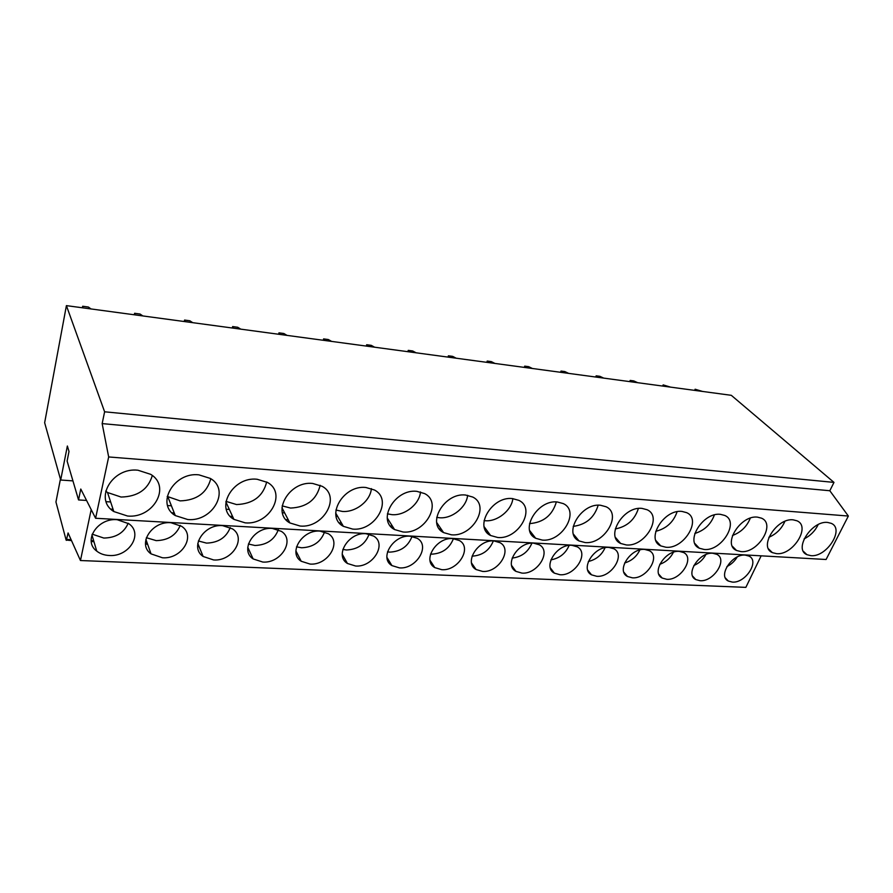 <?xml version="1.0" encoding="UTF-8"?>
<svg xmlns="http://www.w3.org/2000/svg" width="893" height="893" viewBox="0 0 893 893"><rect width="100%" height="100%" fill="white"/><g stroke="black" fill="none" stroke-linecap="round" stroke-linejoin="round"><path stroke-width="1.34" d="M60.691 480.021L67.366 446.009L68.995 451.478L67.109 461.056L78.539 499.935L80.772 489.029L95.596 518.264L108.667 456.948L102.159 423.606L104.615 411.796L66.406 305.629L44.65 422.735L60.691 480.021L72.936 480.88M78.539 499.935L86.554 500.437M106.133 501.676L110.654 501.955M167.616 505.538L171.4 505.784M226.32 509.233L229.334 509.423M282.411 512.772L284.655 512.906M336.069 516.143L337.543 516.232M387.45 519.38L388.154 519.425M95.596 518.264L826.092 559.498L848.35 516.042L829.82 490.737L102.159 423.606M108.667 456.948L848.35 516.042M104.615 411.796L833.984 482.399L829.82 490.737M66.406 305.629L731.3 395.32L833.984 482.399M71.518 540.6L66.115 540.019L55.946 501.989L60.434 479.106M66.328 540.354L68.08 532.954L80.459 560.525L745.856 587.371L761.149 555.837M91.198 509.579L80.459 560.525M110.877 509.122L113.054 509.256M171.936 512.805L174.247 512.939M230.249 516.31L232.571 516.455M285.983 519.67L288.249 519.804M339.318 522.885L341.461 523.019M390.397 525.966L392.373 526.077M439.356 528.913L441.142 529.013M486.339 531.737L487.902 531.837M531.447 534.461L532.786 534.539M574.802 537.073L575.896 537.139M616.494 539.584L617.353 539.629M656.623 541.995L657.237 542.04M92.213 534.17L103.822 538.055C115.833 537.809 123.96 532.864 128.19 523.242M117.162 519.693C97.493 517.773 82.58 541.013 96.745 551.115C100.15 553.783 104.302 555.245 109.214 555.491C128.882 557.12 143.539 533.891 128.938 523.778L117.162 519.693M105.698 491.083L107.528 492.512L121.068 497.044C137.712 496.642 148.126 489.476 152.312 475.522M137.935 470.22C112.083 467.162 93.642 499.354 113.813 511.544L127.587 516.031C153.373 518.621 171.456 486.518 150.604 474.306L137.935 470.22M146.352 537.686L156.197 540.633C168.163 540.31 176.178 535.22 180.241 525.374M170.987 522.729C151.788 520.831 136.975 544.261 151.04 553.872L162.448 557.768C181.636 559.375 196.214 535.979 181.748 526.368L170.987 522.729M167.214 496.441L180.096 500.884C196.694 500.337 206.919 492.958 210.793 478.726M198.893 474.842C173.845 471.839 155.494 504.121 175.296 515.574L187.731 519.525C212.701 522.059 230.74 489.922 210.324 478.425L198.893 474.842M198.38 540.968L206.529 543.111C218.405 542.71 226.309 537.519 230.238 527.54M222.658 525.642C203.939 523.767 189.204 547.331 203.135 556.473L213.594 559.944C232.292 561.541 246.814 538.044 232.526 528.89L222.658 525.642M225.985 501.364L236.545 504.556C252.976 503.886 263.022 496.363 266.683 481.986M257.095 479.251C232.816 476.315 214.532 508.597 233.921 519.369L245.184 522.851C269.351 525.341 287.367 493.237 267.42 482.41L257.095 479.251M248.399 544.004L254.963 545.489C266.683 545.031 274.475 539.785 278.303 529.728M272.32 528.433C254.07 526.602 239.391 550.244 253.143 558.929L262.754 562.043C280.96 563.617 295.449 540.053 281.362 531.357L272.32 528.433M282.166 505.884L290.582 508.061C306.745 507.291 316.613 499.7 320.163 485.29M312.695 483.459C289.198 480.601 270.947 512.805 289.89 522.952L300.115 526.033C323.5 528.466 341.517 496.475 322.072 486.272L312.695 483.459M296.521 546.817L301.577 547.777C313.108 547.286 320.766 542.006 324.561 531.938M320.062 531.123C302.281 529.326 287.658 553.001 301.209 561.262L310.05 564.063C327.776 565.615 342.242 542.04 328.39 533.757L320.062 531.123M335.913 510.026L342.332 511.432C355.581 512.615 370.461 500.928 371.376 488.616M365.884 487.489C343.135 484.698 324.896 516.779 343.381 526.345L352.702 529.091C375.328 531.469 393.355 499.622 374.413 489.989L365.884 487.489M342.856 549.429L346.495 549.988C357.78 549.463 365.315 544.183 369.11 534.17M365.996 533.724C348.694 531.949 334.094 555.625 347.433 563.472L355.581 566.006C372.839 567.535 387.283 543.971 373.676 536.09L365.996 533.724M387.395 513.843L391.971 514.658C404.808 515.83 419.543 504.099 420.491 491.954M416.797 491.34C394.784 488.627 376.556 520.541 394.572 529.56L403.078 532.005C424.968 534.327 443.017 502.681 424.588 493.583L416.797 491.34M387.495 551.852L389.806 552.12C400.801 551.561 408.213 546.326 412.03 536.403M410.244 536.213C393.4 534.472 378.822 558.114 391.915 565.593L399.45 567.881C416.25 569.377 430.683 545.869 417.332 538.356L410.244 536.213M436.733 517.371L439.602 517.761C452.003 518.9 466.559 507.235 467.619 495.291M465.588 495.035C444.301 492.389 426.05 524.091 443.598 532.608L451.389 534.807C472.564 537.084 490.637 505.65 472.721 497.044L465.588 495.035M430.526 554.084L431.576 554.173C442.258 553.604 449.547 548.436 453.421 538.658M452.874 538.613C436.476 536.905 421.92 560.491 434.768 567.602L441.745 569.678C458.098 571.163 472.52 547.722 459.437 540.566L452.874 538.613M484.073 520.608L485.346 520.742C497.289 521.836 511.622 510.338 512.861 498.618M512.392 498.573C491.786 496.006 473.524 527.473 490.603 535.51L497.758 537.497C518.241 539.718 536.347 508.541 518.945 500.393L512.392 498.573M493.985 540.935C478.034 539.26 463.489 562.757 476.081 569.533L482.555 571.42C498.461 572.882 512.883 549.541 500.08 542.71L493.985 540.935M472.051 556.16C482.332 555.524 489.431 550.445 493.349 540.912M557.321 501.978C537.385 499.477 519.101 530.676 535.711 538.289L542.297 540.086C562.11 542.241 580.249 511.343 563.349 503.619L557.321 501.978M529.538 523.611C543.457 522.539 552.399 515.317 556.35 501.933M533.657 543.167C518.13 541.526 503.596 564.912 515.931 571.375L521.947 573.105C537.419 574.534 551.841 551.305 539.316 544.797L533.657 543.167M512.147 558.08C521.624 556.942 528.209 551.974 531.893 543.167M600.487 505.248C581.187 502.804 562.891 533.724 579.032 540.935L585.116 542.564C604.293 544.674 622.466 514.055 606.034 506.744L600.487 505.248M573.228 526.379C586.065 524.637 594.381 517.583 598.165 505.215M571.966 545.333C556.852 543.725 542.319 566.988 554.386 573.15L560 574.735C575.047 576.13 589.48 553.035 577.224 546.817L571.966 545.333M550.892 559.855C559.554 558.304 565.626 553.504 569.12 545.433M641.989 508.385C623.314 506.007 604.985 536.637 620.68 543.469L626.306 544.953C644.869 547.018 663.064 516.701 647.124 509.747L641.989 508.385M615.277 528.946C627.031 526.658 634.733 519.838 638.383 508.485M608.97 547.42C594.269 545.835 579.736 568.964 591.546 574.846L596.77 576.298C611.415 577.682 625.848 554.72 613.882 548.782L608.97 547.42M588.364 561.485C596.2 559.621 601.77 555.022 605.074 547.699M681.917 511.41C663.834 509.099 645.505 539.405 660.753 545.902L665.966 547.253C683.926 549.262 702.155 519.257 686.672 512.66L681.917 511.41M655.763 531.313C666.446 528.6 673.556 522.07 677.095 511.722M644.746 549.429C630.436 547.889 615.902 570.861 627.455 576.476L632.333 577.816C646.588 579.166 661.021 556.372 649.323 550.691L644.746 549.429M624.62 562.97C631.63 560.882 636.698 556.551 639.823 549.976M720.372 514.323C702.869 512.069 684.507 542.062 699.331 548.224L704.175 549.474C721.566 551.439 739.828 521.746 724.792 515.462L720.372 514.323M694.799 533.489C704.41 530.487 710.928 524.303 714.378 514.948M679.339 551.383C665.419 549.876 650.885 572.681 662.182 578.05L666.747 579.289C680.622 580.617 695.055 557.98 683.625 552.544L679.339 551.383M659.76 564.32C665.921 562.099 670.464 558.08 673.4 552.276M757.431 517.125C740.476 514.937 722.102 544.607 736.513 550.468L741.011 551.606C757.856 553.526 776.129 524.158 761.528 518.174L757.431 517.125M732.472 535.487C741.011 532.295 746.95 526.513 750.287 518.152M712.826 553.269C699.275 551.785 684.741 574.433 695.781 579.568L700.067 580.707C713.563 582.013 728.007 559.554 716.845 554.341L712.826 553.269M693.839 565.515C699.119 563.249 703.126 559.61 705.85 554.598M793.163 519.838C776.731 517.694 758.347 547.041 772.356 552.622L776.553 553.66C792.872 555.535 811.168 526.502 796.98 520.798L793.163 519.838M768.873 537.296C776.341 534.036 781.665 528.723 784.869 521.367M745.253 555.1C732.059 553.649 717.525 576.108 728.308 581.03L732.338 582.091C745.476 583.363 759.921 561.083 749.015 556.093L745.253 555.1M726.935 566.542C731.311 564.354 734.727 561.161 737.194 556.986M827.632 522.438C811.715 520.362 793.319 549.374 806.937 554.687L810.855 555.658C826.672 557.489 844.979 528.779 831.204 523.331L827.632 522.438M804.091 538.914C810.453 535.7 815.153 530.922 818.178 524.593M90.974 308.945L88.362 307.025L82.669 306.254L82.379 307.784M82.669 306.254L82.725 307.839M142.847 315.943L140.078 314.035L134.597 313.287L134.285 314.794M134.597 313.287L134.921 314.872M192.743 322.674L189.829 320.777L184.561 320.062L184.215 321.525M184.561 320.062L185.119 321.647M240.764 329.149L237.717 327.262L232.638 326.57L232.28 328.01M232.638 326.57L233.419 328.166M287.033 335.388L283.851 333.513L278.962 332.843L278.594 334.25M278.962 332.843L279.944 334.44M331.616 341.405L328.334 339.541L323.612 338.894L323.221 340.278M323.612 338.894L324.784 340.49M374.625 347.21L371.231 345.345L366.688 344.731L366.275 346.082M366.688 344.731L368.039 346.317M416.127 352.802L412.644 350.96L408.257 350.369L407.833 351.686M408.257 350.369L409.775 351.954M456.211 358.216L452.651 356.374L448.409 355.805L447.973 357.1M448.409 355.805L450.072 357.39M494.945 363.44L491.306 361.62L487.21 361.062L486.763 362.335M487.21 361.062L489.018 362.636M532.395 368.485L528.689 366.677L524.727 366.141L524.269 367.391M524.727 366.141L526.658 367.715M568.629 373.374L564.856 371.577L561.016 371.064L560.558 372.292M561.016 371.064L563.081 372.627M603.701 378.107L599.873 376.321L596.156 375.819L595.687 377.025M596.156 375.819L598.321 377.382M637.669 382.684L633.784 380.92L630.179 380.429L629.699 381.612M630.179 380.429L632.456 381.981M670.576 387.127L663.153 384.894L662.673 386.055M663.153 384.894L665.531 386.446M702.478 391.424L695.122 389.225L694.631 390.375M695.122 389.225L697.578 390.766M198.748 545.757L197.621 545.712M147.289 543.29L145.481 543.201M93.653 540.723L91.164 540.6M71.083 539.64L66.763 539.428M248.578 549.028L247.741 548.994M199.128 546.672L197.654 546.605M147.624 544.217L145.537 544.116M93.932 541.66L91.242 541.538M91.934 534.94L96.745 551.115M107.528 492.512L113.813 511.544M145.883 539.316L151.04 553.872M167.873 496.899L175.296 515.574M197.788 543.435L203.135 556.473M225.896 501.955L233.921 519.369M247.763 547.286L253.143 558.929M281.965 507.76L289.89 522.952M295.896 550.881L301.209 561.262M335.723 513.107L343.381 526.345M342.253 554.24L347.433 563.472M387.272 518.018L394.572 529.56M386.937 557.366L391.915 565.593M436.71 522.55L443.598 532.608M430.013 560.291L434.768 567.602M484.151 526.725L490.603 535.51M471.56 563.014L476.081 569.533M529.694 530.587L535.711 538.289M511.656 565.559L515.931 571.375M573.451 534.17L579.032 540.935M550.367 567.948L554.386 573.15M615.511 537.508L620.68 543.469M587.773 570.192L591.546 574.846M655.964 540.633L660.753 545.902M623.917 572.301L627.455 576.476M694.899 543.558L699.331 548.224M658.867 574.288L662.182 578.05M732.405 546.315L736.513 550.468M692.678 576.175L695.781 579.568M768.56 548.916L772.356 552.622M725.406 577.972L728.308 581.03M803.421 551.372L806.937 554.687"/></g></svg>
